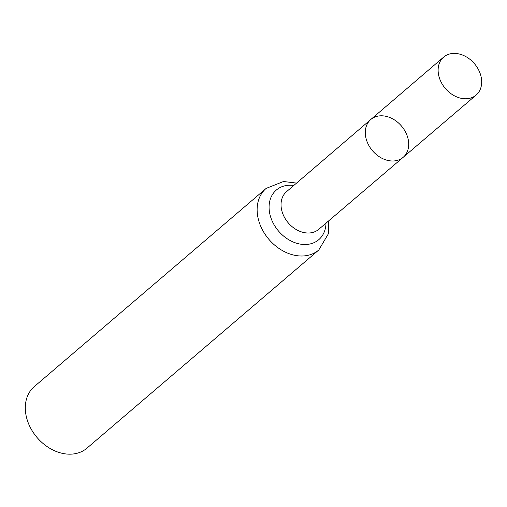 <?xml version="1.0" encoding="UTF-8"?>
<svg xmlns="http://www.w3.org/2000/svg" width="507" height="507" viewBox="0 0 507 507"><rect width="100%" height="100%" fill="white"/><g stroke="black" fill="none" stroke-linecap="round" stroke-linejoin="round"><path stroke-width="0.76" d="M379.762 115.862A24.887 19.038 49.5 0 0 370.813 119.487A24.887 19.038 49.5 0 0 372.525 150.769A24.887 19.038 49.5 0 0 403.16 157.328A24.887 19.038 49.5 0 0 405.03 131.11A24.887 19.038 49.5 0 0 379.762 115.862M266.131 188.42L34.299 386.588A40.509 30.984 49.5 0 0 37.062 437.516A40.509 30.984 49.5 0 0 86.938 448.175L318.776 250.008A40.509 30.984 -130.5 0 1 304.232 255.896A40.509 30.984 -130.5 0 1 263.108 231.091A40.509 30.984 -130.5 0 1 266.131 188.42L283.476 181.506L296.551 183.097M370.813 119.487L286.525 191.684A24.78 18.955 -130.5 0 0 284.693 217.782A24.78 18.955 -130.5 0 0 309.84 232.947A24.78 18.955 -130.5 0 0 318.726 229.354L403.16 157.328A24.887 19.038 -130.5 0 1 394.231 160.934A24.887 19.038 -130.5 0 1 368.976 145.699A24.887 19.038 -130.5 0 1 370.813 119.487L443.657 57.101A24.982 19.108 -130.5 0 1 474.425 63.667A24.982 19.108 -130.5 0 1 476.124 95.082A24.982 19.108 -130.5 0 1 467.162 98.7A24.982 19.108 -130.5 0 1 441.812 83.414A24.982 19.108 -130.5 0 1 443.657 57.101M326.001 223.15A32.644 24.97 -130.5 0 1 307.033 244.425A32.644 24.97 -130.5 0 1 269.87 214.106A32.644 24.97 -130.5 0 1 293.787 185.461M328.77 220.786L328.314 233.898L318.776 250.008M403.16 157.328L476.124 95.082"/></g></svg>

